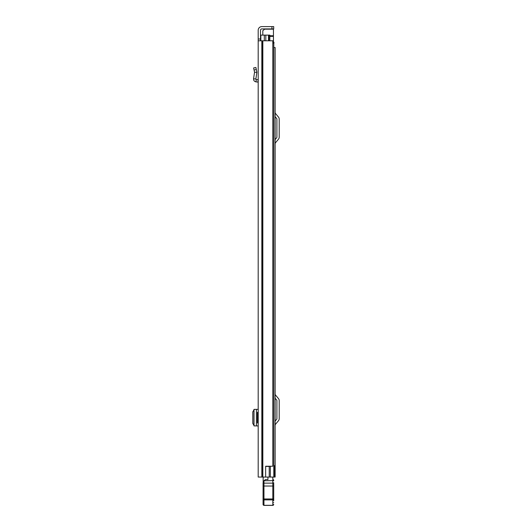 <?xml version="1.0" encoding="UTF-8"?>
<svg xmlns="http://www.w3.org/2000/svg" width="532" height="532" viewBox="0 0 532 532"><rect width="100%" height="100%" fill="white"/><g stroke="black" fill="none" stroke-linecap="round" stroke-linejoin="round"><path stroke-width="0.8" d="M258.193 311.32L258.193 300.414M258.193 40.784L258.193 477.051L265.654 477.051L265.654 466.232L272.816 466.232L272.816 40.784L258.193 40.784L258.193 39.016L260.5 39.016L260.5 30.238A1.33 1.33 0 0 1 261.83 28.908L271.938 28.908L271.938 26.6L273.714 26.6L273.714 28.908L271.938 28.908M271.938 26.6L261.83 26.6A3.638 3.638 0 0 0 258.193 30.238L258.193 39.016M258.193 425.933L258.193 422.96L257.402 422.96L257.402 412.32L258.193 412.32L258.193 409.347L253.964 409.381L253.964 425.893L258.193 425.933M258.193 69.433L258.193 79.8L256.244 79.574L255.859 79.069L256.856 72.305L254.542 72.226L256.856 72.305M260.5 39.016L260.5 40.784M265.654 466.411L269.232 466.411L269.232 477.051L265.654 477.051M254.13 409.64L252.793 411.821L252.793 423.465L254.13 425.64M258.193 82.121L255.978 81.868C254.316 81.482 253.511 80.438 253.578 78.729L255.859 79.069M253.578 78.729L254.542 72.226L253.624 67.963L255.879 67.478L256.85 71.993M272.816 40.784L272.816 466.232M273.714 28.908L273.714 26.6M275.13 477.051L275.13 47.528L275.13 477.051L269.232 477.051M275.13 47.528L273.8 47.528M275.13 421.125L276.693 419.263A0.884 0.884 0 0 0 276.906 418.691L276.906 400.629A0.884 0.884 0 0 0 276.693 400.057L275.13 398.189M275.13 425.487A2.128 2.128 0 0 1 275.629 424.117L278.462 420.746A3.192 3.192 0 0 0 279.207 418.691L279.207 400.629A3.192 3.192 0 0 0 278.462 398.574L275.629 395.196A2.128 2.128 0 0 1 275.13 393.826M275.13 139.597L276.693 137.728A0.884 0.884 0 0 0 276.906 137.163L276.906 119.095A0.884 0.884 0 0 0 276.693 118.523L275.13 116.661M275.13 143.959A2.128 2.128 0 0 1 275.629 142.589L278.462 139.211A3.192 3.192 0 0 0 279.207 137.163L279.207 119.095A3.192 3.192 0 0 0 278.462 117.047L275.629 113.668A2.128 2.128 0 0 1 275.13 112.299M272.823 479.611L272.823 477.051M267.948 479.611L267.948 477.051M273.714 483.309L273.714 500.725M263.074 502.973L263.074 504.516L263.958 505.4L263.074 504.429A0.884 0.884 180 0 0 263.958 505.32L272.823 505.32L263.958 505.32L263.958 498.956L263.074 499.129L263.087 482.79L263.958 480.782L263.958 498.956L272.823 498.956L272.823 480.602L273.714 480.409A0.884 0.884 0 0 0 272.823 479.525A0.884 0.884 180 0 1 273.714 480.409M273.714 504.429A0.884 0.884 -0 0 1 272.823 505.32L272.823 498.956L273.714 499.129M272.823 505.4L273.714 504.516L272.823 505.4L263.958 505.4M263.074 504.429L263.074 499.129M272.823 479.525L272.823 480.602L263.958 480.782M263.899 489.201L263.074 489.247L263.899 489.034M273.714 489.686L273.714 488.988M273.714 498.996L272.883 498.777M264.105 480.602L265.561 479.525L267.948 479.525L265.561 479.525M275.13 257.94L275.13 253.332M275.13 450.092L275.13 445.483M268.926 40.784L268.926 35.112L260.853 35.112L260.853 40.784M273.115 43.092L273.8 43.092L273.8 477.051M268.926 35.112L269.81 35.112L269.81 40.784M274.386 477.051L274.386 465.7L273.8 465.7M265.82 35.112L265.82 40.784M273.448 42.294L273.98 42.294L273.8 44.242M273.448 43.092L273.448 28.908M264.943 28.908L262.808 30.676L262.808 35.112M262.841 40.784L262.841 477.051M262.216 40.784L262.216 477.051M261.83 40.784L261.83 477.051M256.404 409.361L256.404 425.919M254.017 425.893L254.017 409.387M257.927 82.094L258.193 79.8M255.978 81.868L256.244 79.574M254.07 70.025L256.318 69.539M272.823 480.735L273.714 480.702M263.087 482.79A0.884 0.446 180 0 0 263.958 483.142L272.823 483.142A0.884 0.446 -0 0 0 273.714 482.697M263.074 486.035L273.714 486.035M263.074 499.874L273.714 499.874M272.823 502.687L273.714 502.66M270.349 466.232L270.349 477.051M264.311 35.112L264.311 40.784M268.48 35.112L268.48 40.784M269.81 36.369L273.448 36.369M273.448 35.737L269.81 35.737M264.318 29.167L273.448 29.167M263.16 477.051L263.16 482.444L263.16 477.051"/></g></svg>
